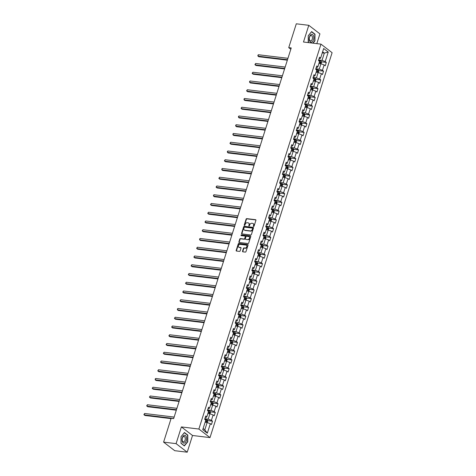 <?xml version="1.0" encoding="UTF-8"?>
<svg xmlns="http://www.w3.org/2000/svg" width="476" height="476" viewBox="0 0 476 476"><rect width="100%" height="100%" fill="white"/><g stroke="black" fill="none" stroke-linecap="round" stroke-linejoin="round"><path stroke-width="0.71" d="M253.589 226.505A0.416 0.327 -52.4 0 0 254.059 226.16L255.91 220.311A0.601 0.47 -52.4 0 0 255.594 219.698L246.77 218.633A0.601 0.47 -52.4 0 0 246.104 219.127L244.248 224.975A0.416 0.327 -52.4 0 0 244.932 225.059L245.176 224.297A1.916 1.499 -52.4 0 1 247.3 222.726L248.038 222.816A1.916 1.499 -52.4 0 1 248.645 223.06A1.916 1.499 -52.4 0 1 249.049 224.767L248.811 225.523A0.416 0.327 -52.4 0 0 249.495 225.606L249.733 224.85A1.916 1.499 -52.4 0 1 251.863 223.28L252.601 223.369A1.916 1.499 -52.4 0 1 253.208 223.613A1.916 1.499 -52.4 0 1 253.607 225.321L253.369 226.076A0.416 0.327 -52.4 0 0 253.589 226.505M242.528 251.191A0.601 0.47 -52.4 0 0 242.843 251.804L245.319 252.101A0.601 0.47 -52.4 0 0 245.985 251.608L248.044 245.11A0.601 0.47 -52.4 0 0 247.728 244.503L238.898 243.438A0.601 0.47 -52.4 0 0 238.238 243.926L236.173 250.424A0.601 0.47 -52.4 0 0 236.489 251.036L239.482 251.393A0.601 0.47 -52.4 0 0 240.148 250.906L241.029 248.121A0.601 0.47 -52.4 0 0 240.713 247.514L239.232 247.336A1.601 1.255 -52.4 0 1 238.72 247.133A1.601 1.255 -52.4 0 1 238.518 245.39A1.601 1.255 -52.4 0 1 240.166 244.39L245.973 245.092A1.601 1.255 -52.4 0 1 246.485 245.295A1.601 1.255 -52.4 0 1 246.687 247.038A1.601 1.255 -52.4 0 1 245.039 248.038L244.075 247.919A0.601 0.47 -52.4 0 0 243.409 248.412L242.528 251.191L242.825 251.423A0.601 0.47 -52.4 0 0 242.831 251.798M181.386 426.924L176.084 443.638L163.595 442.127L174.728 450.689L187.217 452.2L192.518 435.486L210.005 437.599L198.873 429.037L181.386 426.924L192.518 435.486M316.82 43.637L319.92 33.873L308.787 25.311L303.486 42.025L320.973 44.137L198.873 429.037M308.787 25.311L296.298 23.8L288.736 47.642L290.818 49.242M163.595 442.127L171.158 418.291L173.657 418.588L291.229 47.939L288.736 47.642M250.751 234.977A0.601 0.47 -52.4 0 0 251.417 234.489L253.476 227.992A0.601 0.47 -52.4 0 0 253.161 227.379L244.331 226.314A0.601 0.47 -52.4 0 0 243.664 226.802L241.606 233.299A0.601 0.47 -52.4 0 0 241.921 233.912L250.751 234.977M250.757 236.554L248.698 243.046A0.601 0.47 -52.4 0 1 248.032 243.539L239.208 242.474A0.601 0.47 -52.4 0 1 238.892 241.862L239.773 239.083A0.601 0.47 -52.4 0 1 240.44 238.589L244.015 239.023A0.601 0.47 -52.4 0 0 244.682 238.53L245.265 236.691A0.601 0.47 -52.4 0 0 244.95 236.078L241.225 235.626A0.416 0.327 -52.4 0 1 241.469 234.858L250.441 235.941A0.601 0.47 -52.4 0 1 250.757 236.554M210.005 437.599L332.105 52.699L320.973 44.137M212.504 421.171L211.409 420.326L213.117 414.941L214.212 415.786L215.283 412.418L214.182 411.573L215.89 406.189L216.991 407.034L218.056 403.666L216.961 402.821L218.668 397.436L219.763 398.281L220.834 394.919L219.733 394.074L221.441 388.69L222.542 389.535L223.607 386.167L222.512 385.322L224.22 379.937L225.315 380.782L226.386 377.42L225.285 376.575L226.992 371.191L228.093 372.036L229.158 368.668L228.064 367.823L229.771 362.438L230.866 363.283L231.937 359.915L230.836 359.071L232.544 353.686L233.645 354.531L234.71 351.169L233.615 350.324L235.322 344.939L236.417 345.784L237.488 342.417L236.388 341.572L238.095 336.187L239.196 337.032L240.261 333.664L239.166 332.819L240.874 327.434L241.969 328.279L243.04 324.918L241.939 324.073L243.647 318.688L244.747 319.533L245.812 316.165L244.718 315.32L246.425 309.935L247.52 310.78L248.591 307.419L247.49 306.574L249.198 301.189L250.299 302.034L251.364 298.666L250.269 297.821L251.977 292.437L253.071 293.281L254.142 289.914L253.042 289.069L254.749 283.684L255.85 284.529L256.915 281.167L255.82 280.322L257.528 274.938L258.623 275.782L259.694 272.415L258.593 271.57L260.301 266.185L261.401 267.03L262.466 263.662L261.372 262.817L263.079 257.433L264.174 258.278L265.245 254.916L264.144 254.071L265.852 248.686L266.953 249.531L268.018 246.163L266.923 245.319L268.631 239.934L269.725 240.779L270.796 237.417L269.696 236.572L271.403 231.187L272.504 232.032L273.569 228.664L272.474 227.82L274.182 222.435L275.277 223.28L276.348 219.912L275.247 219.067L276.955 213.682L278.055 214.527L279.12 211.165L278.026 210.321L279.733 204.936L280.834 205.781L281.899 202.413L280.798 201.568L282.506 196.183L283.607 197.028L284.672 193.661L283.577 192.816L285.285 187.431L286.385 188.276L287.45 184.914L286.35 184.069L288.057 178.684L289.158 179.529L290.223 176.162L289.128 175.317L290.836 169.932L291.937 170.777L293.002 167.415L291.901 166.57L293.609 161.185L294.709 162.03L295.774 158.663L294.68 157.818L296.387 152.433L297.488 153.278L298.553 149.91L297.452 149.065L299.16 143.681L300.261 144.525L301.332 141.164L300.231 140.319L301.939 134.934L303.039 135.779L304.104 132.411L303.004 131.566L304.717 126.182L305.812 127.027L306.883 123.659L305.782 122.814L307.49 117.429L308.591 118.274L309.656 114.912L308.555 114.067L310.269 108.683L311.363 109.528L312.435 106.16L311.334 105.315L313.041 99.93L314.142 100.775L315.207 97.413L314.106 96.569L315.82 91.184L316.915 92.029L317.986 88.661L316.885 87.816L318.593 82.431L319.693 83.276L320.759 79.909L319.658 79.064L321.371 73.679L322.466 74.524L323.537 71.162L322.436 70.317L324.144 64.932L325.245 65.777L326.31 62.41L325.215 61.565L328.238 52.027L323.662 48.51L320.64 58.048L319.539 57.203L318.474 60.571L319.569 61.41L317.861 66.795L316.766 65.956L315.695 69.317L316.796 70.162L315.088 75.547L313.987 74.702L312.922 78.07L314.017 78.915L312.31 84.3L311.215 83.455L310.144 86.816L311.245 87.661L309.537 93.046L308.436 92.201L307.371 95.569L308.466 96.414L306.758 101.799L305.663 100.954L304.592 104.321L305.693 105.166L303.985 110.551L302.885 109.706L301.82 113.068L302.914 113.913L301.207 119.297L300.112 118.453L299.041 121.82L300.142 122.665L298.434 128.05L297.333 127.205L296.268 130.573L297.363 131.412L295.655 136.796L294.561 135.957L293.49 139.319L294.59 140.164L292.883 145.549L291.782 144.704L290.717 148.072L291.812 148.917L290.104 154.301L289.009 153.456L287.938 156.818L289.039 157.663L287.331 163.048L286.231 162.203L285.166 165.571L286.26 166.416L284.553 171.8L283.458 170.955L282.387 174.323L283.488 175.168L281.78 180.553L280.679 179.708L279.614 183.07L280.709 183.915L279.001 189.299L277.907 188.454L276.836 191.822L277.936 192.667L276.229 198.052L275.128 197.207L274.063 200.575L275.158 201.413L273.45 206.798L272.355 205.959L271.284 209.321L272.385 210.166L270.677 215.551L269.577 214.706L268.512 218.073L269.606 218.918L267.899 224.303L266.804 223.458L265.733 226.82L266.834 227.665L265.126 233.05L264.025 232.205L262.96 235.572L264.055 236.417L262.347 241.802L261.253 240.957L260.182 244.325L261.282 245.17L259.575 250.554L258.474 249.71L257.409 253.071L258.504 253.916L256.796 259.301L255.701 258.456L254.63 261.824L255.731 262.669L254.023 268.053L252.923 267.209L251.858 270.576L252.952 271.415L251.245 276.8L250.15 275.961L249.079 279.323L250.18 280.168L248.472 285.552L247.371 284.707L246.306 288.075L247.401 288.92L245.693 294.305L244.599 293.46L243.528 296.822L244.628 297.667L242.921 303.051L241.82 302.206L240.755 305.574L241.85 306.419L240.142 311.804L239.041 310.959L237.976 314.327L239.077 315.172L237.369 320.556L236.269 319.711L235.203 323.073L236.298 323.918L234.591 329.303L233.49 328.458L232.425 331.826L233.526 332.67L231.818 338.055L230.717 337.21L229.652 340.578L230.747 341.417L229.039 346.802L227.939 345.963L226.874 349.325L227.974 350.169L226.267 355.554L225.166 354.709L224.101 358.077L225.196 358.922L223.488 364.307L222.387 363.462L221.322 366.823L222.423 367.668L220.715 373.053L219.614 372.208L218.543 375.576L219.644 376.421L217.937 381.806L216.836 380.961L215.771 384.328L216.872 385.173L215.158 390.558L214.063 389.713L212.992 393.075L214.093 393.92L212.385 399.305L211.285 398.46L210.219 401.827L211.32 402.672L209.607 408.057L208.512 407.212L207.441 410.58L208.542 411.419L206.834 416.803L205.733 415.964L204.668 419.326L205.769 420.171L202.74 429.709L207.316 433.225L210.338 423.688L211.439 424.532L212.504 421.171L207.548 420.57M207.875 413.525L209.916 413.775L208.202 419.16L204.853 418.749M205.281 417.398L206.037 417.488L206.834 416.803M208.202 419.16L211.409 420.326M209.916 413.775L213.117 414.941M210.648 404.773L212.689 405.022L210.981 410.407L207.625 410.003M208.054 408.646L208.815 408.741L209.607 408.057M210.981 410.407L214.182 411.573M212.689 405.022L215.89 406.189M213.426 396.026L215.467 396.27L213.754 401.655L210.404 401.25M210.832 399.899L211.588 399.989L212.385 399.305M213.754 401.655L216.961 402.821M215.467 396.27L218.668 397.436M216.199 387.274L218.24 387.523L216.532 392.908L213.177 392.498M213.605 391.147L214.367 391.242L215.158 390.558M216.532 392.908L219.733 394.074M218.24 387.523L221.441 388.69M218.978 378.527L221.019 378.771L219.305 384.156L215.955 383.751M216.384 382.401L217.139 382.49L217.937 381.806M219.305 384.156L222.512 385.322M221.019 378.771L224.22 379.937M221.751 369.775L223.791 370.019L222.084 375.403L218.728 374.999M219.156 373.648L219.918 373.737L220.715 373.053M222.084 375.403L225.285 376.575M223.791 370.019L226.992 371.191M224.529 361.022L226.57 361.272L224.862 366.657L221.507 366.252M221.935 364.896L222.691 364.991L223.488 364.307M224.862 366.657L228.064 367.823M226.57 361.272L229.771 362.438M227.302 352.276L229.343 352.52L227.635 357.904L224.279 357.5M224.708 356.149L225.469 356.238L226.267 355.554M227.635 357.904L230.836 359.071M229.343 352.52L232.544 353.686M230.081 343.523L232.121 343.773L230.414 349.158L227.058 348.747M227.486 347.397L228.242 347.486L229.039 346.802M230.414 349.158L233.615 350.324M232.121 343.773L235.322 344.939M232.853 334.771L234.894 335.021L233.186 340.405L229.831 340.001M230.259 338.644L231.021 338.739L231.818 338.055M233.186 340.405L236.388 341.572M234.894 335.021L238.095 336.187M235.632 326.024L237.673 326.268L235.965 331.653L232.609 331.248M233.038 329.898L233.793 329.987L234.591 329.303M235.965 331.653L239.166 332.819M237.673 326.268L240.874 327.434M238.405 317.272L240.445 317.522L238.738 322.906L235.382 322.496M235.81 321.145L236.572 321.24L237.369 320.556M238.738 322.906L241.939 324.073M240.445 317.522L243.647 318.688M241.183 308.525L243.224 308.769L241.516 314.154L238.161 313.749M238.589 312.399L239.345 312.488L240.142 311.804M241.516 314.154L244.718 315.32M243.224 308.769L246.425 309.935M243.956 299.773L245.997 300.017L244.289 305.402L240.933 304.997M241.362 303.646L242.123 303.736L242.921 303.051M244.289 305.402L247.49 306.574M245.997 300.017L249.198 301.189M246.735 291.02L248.775 291.27L247.068 296.655L243.712 296.25M244.14 294.894L244.896 294.989L245.693 294.305M247.068 296.655L250.269 297.821M248.775 291.27L251.977 292.437M249.513 282.274L251.548 282.518L249.84 287.903L246.485 287.498M246.913 286.147L247.675 286.237L248.472 285.552M249.84 287.903L253.042 289.069M251.548 282.518L254.749 283.684M252.286 273.522L254.327 273.771L252.619 279.156L249.263 278.746M249.692 277.395L250.453 277.484L251.245 276.8M252.619 279.156L255.82 280.322M254.327 273.771L257.528 274.938M255.065 264.769L257.099 265.019L255.392 270.404L252.036 269.999M252.464 268.642L253.226 268.738L254.023 268.053M255.392 270.404L258.593 271.57M257.099 265.019L260.301 266.185M257.837 256.023L259.878 256.267L258.17 261.651L254.815 261.247M255.243 259.896L256.005 259.985L256.796 259.301M258.17 261.651L261.372 262.817M259.878 256.267L263.079 257.433M260.616 247.27L262.651 247.52L260.943 252.905L257.587 252.494M258.016 251.144L258.777 251.239L259.575 250.554M260.943 252.905L264.144 254.071M262.651 247.52L265.852 248.686M263.389 238.524L265.43 238.768L263.722 244.152L260.366 243.748M260.794 242.397L261.556 242.486L262.347 241.802M263.722 244.152L266.923 245.319M265.43 238.768L268.631 239.934M266.167 229.771L268.202 230.015L266.495 235.4L263.139 234.995M263.567 233.645L264.329 233.734L265.126 233.05M266.495 235.4L269.696 236.572M268.202 230.015L271.403 231.187M268.94 221.019L270.981 221.269L269.273 226.653L265.917 226.249M266.346 224.892L267.107 224.987L267.899 224.303M269.273 226.653L272.474 227.82M270.981 221.269L274.182 222.435M271.719 212.272L273.754 212.516L272.046 217.901L268.69 217.496M269.118 216.146L269.88 216.235L270.677 215.551M272.046 217.901L275.247 219.067M273.754 212.516L276.955 213.682M274.491 203.52L276.532 203.77L274.825 209.154L271.469 208.744M271.897 207.393L272.659 207.482L273.45 206.798M274.825 209.154L278.026 210.321M276.532 203.77L279.733 204.936M277.27 194.767L279.305 195.017L277.597 200.402L274.241 199.997M274.676 198.641L275.431 198.736L276.229 198.052M277.597 200.402L280.798 201.568M279.305 195.017L282.506 196.183M280.043 186.021L282.084 186.265L280.376 191.65L277.02 191.245M277.448 189.894L278.21 189.983L279.001 189.299M280.376 191.65L283.577 192.816M282.084 186.265L285.285 187.431M282.821 177.268L284.856 177.518L283.149 182.903L279.793 182.492M280.227 181.142L280.983 181.237L281.78 180.553M283.149 182.903L286.35 184.069M284.856 177.518L288.057 178.684M285.594 168.522L287.635 168.766L285.927 174.151L282.571 173.746M283 172.395L283.761 172.485L284.553 171.8M285.927 174.151L289.128 175.317M287.635 168.766L290.836 169.932M288.373 159.769L290.408 160.013L288.7 165.398L285.344 164.994M285.779 163.643L286.534 163.732L287.331 163.048M288.7 165.398L291.901 166.57M290.408 160.013L293.609 161.185M291.145 151.017L293.186 151.267L291.479 156.652L288.123 156.247M288.551 154.89L289.313 154.986L290.104 154.301M291.479 156.652L294.68 157.818M293.186 151.267L296.387 152.433M293.924 142.27L295.959 142.514L294.251 147.899L290.895 147.495M291.33 146.144L292.085 146.233L292.883 145.549M294.251 147.899L297.452 149.065M295.959 142.514L299.16 143.681M296.697 133.518L298.738 133.768L297.03 139.153L293.674 138.742M294.103 137.391L294.864 137.481L295.655 136.796M297.03 139.153L300.231 140.319M298.738 133.768L301.939 134.934M299.475 124.766L301.51 125.015L299.803 130.4L296.447 129.996M296.881 128.639L297.637 128.734L298.434 128.05M299.803 130.4L303.004 131.566M301.51 125.015L304.717 126.182M302.248 116.019L304.289 116.263L302.581 121.648L299.225 121.243M299.654 119.892L300.415 119.982L301.207 119.297M302.581 121.648L305.782 122.814M304.289 116.263L307.49 117.429M305.027 107.267L307.062 107.516L305.354 112.901L301.998 112.491M302.433 111.14L303.188 111.235L303.985 110.551M305.354 112.901L308.555 114.067M307.062 107.516L310.269 108.683M307.799 98.52L309.84 98.764L308.133 104.149L304.777 103.744M305.205 102.394L305.967 102.483L306.758 101.799M308.133 104.149L311.334 105.315M309.84 98.764L313.041 99.93M310.578 89.768L312.613 90.012L310.905 95.396L307.555 94.992M307.984 93.641L308.74 93.73L309.537 93.046M310.905 95.396L314.106 96.569M312.613 90.012L315.82 91.184M313.351 81.015L315.392 81.265L313.684 86.65L310.328 86.245M310.757 84.889L311.518 84.984L312.31 84.3M313.684 86.65L316.885 87.816M315.392 81.265L318.593 82.431M316.129 72.269L318.164 72.513L316.457 77.897L313.107 77.493M313.535 76.142L314.291 76.231L315.088 75.547M316.457 77.897L319.658 79.064M318.164 72.513L321.371 73.679M318.902 63.516L320.943 63.766L319.235 69.151L315.88 68.74M316.308 67.39L317.07 67.479L317.861 66.795M319.235 69.151L322.436 70.317M320.943 63.766L324.144 64.932M322.282 52.86L324.323 53.104L322.008 60.398L318.658 59.994M319.087 58.637L319.842 58.732L320.64 58.048M322.008 60.398L325.215 61.565M322.621 51.795L324.323 53.104L328.238 52.027M176.084 443.638L187.217 452.2M203.121 428.507L204.823 429.816L207.137 422.521L205.096 422.277M204.823 429.816L207.316 433.225M207.137 422.521L210.338 423.688M321.354 61.809L326.31 62.41M318.581 70.561L323.537 71.162M315.802 79.314L320.759 79.909M313.029 88.06L317.986 88.661M310.251 96.812L315.207 97.413M307.478 105.559L312.435 106.16M304.7 114.311L309.656 114.912M301.927 123.064L306.883 123.659M299.148 131.81L304.104 132.411M296.375 140.563L301.332 141.164M293.597 149.315L298.553 149.91M290.824 158.062L295.774 158.663M288.045 166.814L293.002 167.415M285.273 175.561L290.223 176.162M282.494 184.313L287.45 184.914M279.721 193.066L284.672 193.661M276.943 201.812L281.899 202.413M274.17 210.565L279.12 211.165M271.391 219.317L276.348 219.912M268.619 228.064L273.569 228.664M265.84 236.816L270.796 237.417M263.067 245.562L268.018 246.163M260.289 254.315L265.245 254.916M257.516 263.067L262.466 263.662M254.737 271.814L259.694 272.415M251.965 280.566L256.915 281.167M249.186 289.319L254.142 289.914M246.407 298.065L251.364 298.666M243.635 306.818L248.591 307.419M240.856 315.564L245.812 316.165M238.083 324.317L243.04 324.918M235.305 333.069L240.261 333.664M232.532 341.816L237.488 342.417M229.753 350.568L234.71 351.169M226.981 359.32L231.937 359.915M224.202 368.067L229.158 368.668M221.429 376.819L226.386 377.42M218.651 385.566L223.607 386.167M215.878 394.318L220.834 394.919M213.099 403.071L218.056 403.666M210.327 411.817L215.283 412.418M313.041 43.179L314.945 40.865L314.987 34.159L311.637 31.583L308.24 35.706L308.49 42.632M184.367 445.929L187.764 441.805L187.8 435.1L184.45 432.523L181.059 436.647L181.017 443.346L184.367 445.929M314.565 34.111L314.987 34.159M187.377 435.052L187.8 435.1M253.654 226.505A0.416 0.327 -52.4 0 1 253.672 226.308L253.91 225.553A1.916 1.499 -52.4 0 0 253.512 223.845A1.916 1.499 -52.4 0 0 253.351 223.738M248.787 223.19A1.916 1.499 -52.4 0 1 248.948 223.292A1.916 1.499 -52.4 0 1 249.353 224.999L249.109 225.755A0.416 0.327 -52.4 0 0 249.097 225.951M255.594 219.698L255.898 219.93A0.601 0.47 -52.4 0 0 255.898 219.93L247.068 218.865A0.601 0.47 -52.4 0 0 246.401 219.353L244.551 225.207A0.416 0.327 -52.4 0 0 244.533 225.404M253.161 227.379L253.458 227.611A0.601 0.47 -52.4 0 0 253.458 227.611L244.634 226.546A0.601 0.47 -52.4 0 0 243.968 227.034L241.909 233.532A0.601 0.47 -52.4 0 0 241.915 233.912M252.595 228.516A0.416 0.327 -52.4 0 0 252.375 228.087L244.628 227.147A0.416 0.327 -52.4 0 0 244.164 227.492L243.908 228.29A1.916 1.499 -52.4 0 0 244.307 229.997A1.916 1.499 -52.4 0 0 244.92 230.241L250.215 230.884A1.916 1.499 -52.4 0 0 252.345 229.313L252.595 228.516L252.899 228.742A0.416 0.327 -52.4 0 0 252.679 228.319M244.468 230.104A1.916 1.499 -52.4 0 0 244.61 230.229A1.916 1.499 -52.4 0 0 245.217 230.473L244.92 230.241M252.899 228.742L252.643 229.545A1.916 1.499 -52.4 0 1 250.519 231.116L245.217 230.473M245.259 236.31A0.601 0.47 -52.4 0 1 245.568 236.917L244.985 238.762A0.601 0.47 -52.4 0 1 244.319 239.255L240.737 238.821A0.601 0.47 -52.4 0 0 240.071 239.315L239.19 242.094A0.601 0.47 -52.4 0 0 239.196 242.474M250.751 236.173A0.601 0.47 -52.4 0 0 250.745 236.173L241.772 235.09A0.416 0.327 -52.4 0 0 241.29 235.638M247.734 239.476A1.601 1.255 -52.4 0 0 249.382 238.47A1.601 1.255 -52.4 0 0 249.174 236.733A1.601 1.255 -52.4 0 0 248.668 236.524L246.622 236.28A0.601 0.47 -52.4 0 0 245.955 236.768L245.366 238.613A0.601 0.47 -52.4 0 0 245.687 239.226A0.601 0.47 -52.4 0 0 245.985 239.458L248.032 239.702A1.601 1.255 -52.4 0 0 249.68 238.702A1.601 1.255 -52.4 0 0 249.478 236.965A1.601 1.255 -52.4 0 0 249.317 236.864M248.032 239.702L245.985 239.458M246.622 245.426A1.601 1.255 -52.4 0 1 246.788 245.527A1.601 1.255 -52.4 0 1 246.99 247.27A1.601 1.255 -52.4 0 1 245.342 248.27L244.372 248.151A0.601 0.47 -52.4 0 0 243.706 248.645L242.825 251.423M238.881 247.234A1.601 1.255 -52.4 0 0 239.023 247.365A1.601 1.255 -52.4 0 0 239.529 247.568L239.232 247.336M241.023 247.746A0.601 0.47 -52.4 0 0 241.017 247.746L239.529 247.568M247.728 244.503L248.032 244.735A0.601 0.47 -52.4 0 0 248.032 244.735L239.202 243.67A0.601 0.47 -52.4 0 0 238.535 244.158L236.477 250.656A0.601 0.47 -52.4 0 0 236.483 251.03M321.014 63.79L321.52 62.207L321.104 61.208A1.618 0.422 -162.4 0 0 319.848 60.607L318.581 60.226M319.432 63.582A1.618 0.422 -162.4 0 0 318.956 63.415L318.938 63.409M287.944 58.304L258.438 54.74L257.992 56.138L258.742 56.721L287.349 60.178M319.277 62.344L319.295 62.35A1.618 0.422 17.6 0 1 320.259 62.743L320.467 62.07A1.618 0.422 -162.4 0 0 319.509 61.678L319.491 61.672M319.426 61.868L319.753 61.981L319.539 62.653M321.104 61.208L320.318 63.689M258.438 54.74L257.879 55.252L257.992 56.138L287.498 59.708M309.513 40.68A3.963 2.237 96.9 0 0 312.613 41.4A3.963 2.237 96.9 0 0 313.476 35.867A3.963 2.237 96.9 0 0 310.382 35.147A3.963 2.237 96.9 0 0 309.513 40.68M309.549 39.847A2.713 1.535 96.9 0 0 310.578 40.894A2.713 1.535 96.9 0 0 312.155 39.478A2.713 1.535 96.9 0 0 312.256 36.557A2.713 1.535 96.9 0 0 311.227 35.51A2.713 1.535 96.9 0 0 309.65 36.926A2.713 1.535 96.9 0 0 309.549 39.847M311.477 31.773L314.785 34.278L314.743 40.769L312.786 43.149M308.71 42.656L308.204 42.269L308.246 35.777L311.536 31.779M186.265 440.716A3.963 2.237 96.9 0 0 185.467 435.564A3.963 2.237 96.9 0 0 182.356 437.706A3.963 2.237 96.9 0 0 183.153 442.858A3.963 2.237 96.9 0 0 186.265 440.716M185.057 440.169A2.713 1.535 96.9 0 0 184.045 436.444A2.713 1.535 96.9 0 0 182.379 438.11A2.713 1.535 96.9 0 0 183.391 441.835A2.713 1.535 96.9 0 0 185.057 440.169M181.023 443.21L181.059 436.712L184.349 432.72L187.598 435.219L187.556 441.71L184.271 445.709L181.023 443.21M318.242 72.542L318.742 70.96L318.319 69.93A1.618 0.422 -162.4 0 0 317.07 69.359L315.808 68.972M316.653 72.328A1.618 0.422 -162.4 0 0 316.183 72.162L316.165 72.162M285.166 67.056L255.66 63.486L255.213 64.891L255.969 65.468L284.577 68.925M316.183 72.162L316.516 71.097A1.618 0.422 17.6 0 1 317.48 71.489L317.694 70.817A1.618 0.422 -162.4 0 0 316.73 70.424L317.07 69.359M316.653 70.621L316.974 70.734L316.76 71.406M255.66 63.486L254.928 64.563L255.213 64.891L284.725 68.455M315.463 81.289L315.969 79.706L315.546 78.683A1.618 0.422 -162.4 0 0 314.297 78.112L313.029 77.725M313.88 81.081A1.618 0.422 -162.4 0 0 313.404 80.914L313.387 80.908M282.393 75.803L252.887 72.239L252.441 73.643L253.19 74.22L281.798 77.677M313.726 79.843L313.743 79.849A1.618 0.422 17.6 0 1 314.707 80.242L314.916 79.569A1.618 0.422 -162.4 0 0 313.958 79.177L314.297 78.112M313.874 79.367L314.202 79.48L313.987 80.152M252.887 72.239L252.149 73.316L252.441 73.643L281.947 77.207M312.69 90.041L313.19 88.459L312.768 87.435A1.618 0.422 -162.4 0 0 311.518 86.858L310.257 86.477M311.102 89.833A1.618 0.422 -162.4 0 0 310.632 89.666L310.965 88.601A1.618 0.422 17.6 0 1 311.929 88.994L312.018 89.024M279.614 84.555L250.108 80.985L249.662 82.39L250.418 82.967L279.025 86.43M311.929 88.994L312.143 88.316A1.618 0.422 -162.4 0 0 311.179 87.923L311.161 87.923M311.102 88.119L311.423 88.233L311.209 88.905M250.108 80.985L249.549 81.503L249.662 82.39L279.174 85.96M309.912 98.794L310.417 97.205L309.995 96.182A1.618 0.422 -162.4 0 0 308.745 95.611L307.478 95.224M308.329 98.58A1.618 0.422 -162.4 0 0 307.853 98.413L307.835 98.407M276.842 93.308L247.336 89.738L246.889 91.142L247.639 91.719L276.247 95.176M307.853 98.413L308.192 97.348A1.618 0.422 17.6 0 1 309.156 97.741L309.364 97.068A1.618 0.422 -162.4 0 0 308.406 96.676L308.388 96.67M308.323 96.866L308.65 96.979L308.436 97.657M247.336 89.738L246.598 90.815L246.889 91.142L276.395 94.706M307.139 107.54L307.639 105.958L307.216 104.934A1.618 0.422 -162.4 0 0 305.967 104.363L304.705 103.976M305.55 107.332A1.618 0.422 -162.4 0 0 305.08 107.165L305.057 107.159M274.063 102.054L244.557 98.49L244.111 99.889L244.866 100.472L273.474 103.929M305.396 106.094L305.413 106.1A1.618 0.422 17.6 0 1 306.377 106.493L306.592 105.821A1.618 0.422 -162.4 0 0 305.628 105.428L305.967 104.363M305.55 105.618L305.872 105.731L305.657 106.404M244.557 98.49L243.998 99.002L244.111 99.889L273.623 103.459M304.36 116.293L304.866 114.71L304.438 113.687A1.618 0.422 -162.4 0 0 303.194 113.109L301.927 112.729M302.778 116.084A1.618 0.422 -162.4 0 0 302.302 115.918L302.641 114.847A1.618 0.422 17.6 0 1 303.605 115.24L303.688 115.269M271.29 110.807L241.784 107.237L241.338 108.641L242.088 109.218L270.695 112.675M303.605 115.24L303.813 114.567A1.618 0.422 -162.4 0 0 302.855 114.175L302.837 114.169M302.772 114.371L303.099 114.484L302.885 115.156M241.784 107.237L241.046 108.314L241.338 108.641L270.844 112.205M301.588 125.039L302.087 123.457L301.665 122.433A1.618 0.422 -162.4 0 0 300.415 121.862L299.154 121.475M299.999 124.831A1.618 0.422 -162.4 0 0 299.529 124.664L299.505 124.658M268.512 119.553L239.006 115.989L238.559 117.394L239.315 117.971L267.923 121.428M299.844 123.593L299.862 123.599A1.618 0.422 17.6 0 1 300.826 123.992L301.04 123.32A1.618 0.422 -162.4 0 0 300.076 122.927L300.058 122.921M299.999 123.117L300.32 123.23L300.106 123.903M239.006 115.989L238.446 116.507L238.559 117.394L268.071 120.958M298.809 133.792L299.315 132.209L298.898 131.209A1.618 0.422 -162.4 0 0 297.643 130.608L296.375 130.228M297.226 133.583A1.618 0.422 -162.4 0 0 296.75 133.417L296.732 133.411M265.739 128.306L236.233 124.742L235.787 126.14L236.536 126.723L265.144 130.18M296.75 133.417L297.089 132.352A1.618 0.422 17.6 0 1 298.047 132.744L298.262 132.072A1.618 0.422 -162.4 0 0 297.304 131.679L297.643 130.608M297.22 131.87L297.548 131.983L297.333 132.655M298.898 131.209L298.113 133.691M236.233 124.742L235.674 125.253L235.787 126.14L265.293 129.71M296.036 142.544L296.536 140.961L296.114 139.932A1.618 0.422 -162.4 0 0 294.864 139.361L293.603 138.974M294.448 142.33A1.618 0.422 -162.4 0 0 293.972 142.163L294.311 141.098A1.618 0.422 17.6 0 1 295.275 141.491L295.364 141.521M262.96 137.058L233.454 133.488L233.008 134.892L233.764 135.47L262.371 138.927M295.275 141.491L295.489 140.819A1.618 0.422 -162.4 0 0 294.525 140.426L294.507 140.42M294.448 140.622L294.769 140.735L294.555 141.408M233.454 133.488L232.895 134.006L233.008 134.892L262.52 138.456M293.258 151.291L293.763 149.708L293.335 148.685A1.618 0.422 -162.4 0 0 292.091 148.113L290.824 147.727M291.675 151.082A1.618 0.422 -162.4 0 0 291.199 150.916L291.538 149.851A1.618 0.422 17.6 0 1 292.496 150.243L292.585 150.273M260.188 145.805L230.681 142.241L230.235 143.645L230.985 144.222L259.593 147.679M292.496 150.243L292.71 149.571A1.618 0.422 -162.4 0 0 291.752 149.178L291.734 149.172M291.669 149.369L291.996 149.482L291.782 150.154M230.681 142.241L229.944 143.318L230.235 143.645L259.741 147.209M290.485 160.043L290.985 158.46L290.562 157.437A1.618 0.422 -162.4 0 0 289.313 156.86L288.051 156.479M288.896 159.835A1.618 0.422 -162.4 0 0 288.42 159.668L288.402 159.662M257.409 154.557L227.903 150.987L227.457 152.391L228.212 152.969L256.82 156.431M288.42 159.668L288.759 158.603A1.618 0.422 17.6 0 1 289.723 158.996L289.938 158.318A1.618 0.422 -162.4 0 0 288.974 157.925L289.313 156.86M288.896 158.121L289.218 158.234L289.003 158.907M227.903 150.987L227.344 151.505L227.457 152.391L256.969 155.961M287.706 168.796L288.212 167.207L287.784 166.184A1.618 0.422 -162.4 0 0 286.534 165.612L285.273 165.226M286.124 168.581A1.618 0.422 -162.4 0 0 285.648 168.415L285.63 168.409M254.636 163.31L225.13 159.74L224.684 161.144L225.434 161.721L254.041 165.178M285.969 167.344L285.987 167.35A1.618 0.422 17.6 0 1 286.945 167.742L287.159 167.07A1.618 0.422 -162.4 0 0 286.201 166.677L286.183 166.671M286.118 166.868L286.445 166.981L286.231 167.659M225.13 159.74L224.392 160.817L224.684 161.144L254.19 164.708M284.934 177.542L285.433 175.959L285.011 174.936A1.618 0.422 -162.4 0 0 283.761 174.365L282.5 173.978M283.345 177.334A1.618 0.422 -162.4 0 0 282.869 177.167L283.208 176.102A1.618 0.422 17.6 0 1 284.172 176.495L284.261 176.525M251.858 172.056L222.351 168.492L221.905 169.89L222.661 170.473L251.268 173.93M284.172 176.495L284.386 175.822A1.618 0.422 -162.4 0 0 283.422 175.43L283.404 175.424M283.345 175.62L283.666 175.733L283.452 176.406M222.351 168.492L221.792 169.004L221.905 169.89L251.417 173.46M282.155 186.294L282.661 184.712L282.232 183.688A1.618 0.422 -162.4 0 0 280.983 183.111L279.721 182.73M280.572 186.086A1.618 0.422 -162.4 0 0 280.096 185.92L280.078 185.914M249.085 180.809L219.579 177.239L219.133 178.643L219.882 179.22L248.49 182.677M280.096 185.92L280.435 184.849A1.618 0.422 17.6 0 1 281.393 185.241L281.608 184.569A1.618 0.422 -162.4 0 0 280.65 184.176L280.632 184.17M280.566 184.373L280.888 184.486L280.679 185.158M219.579 177.239L218.841 178.316L219.133 178.643L248.639 182.207M279.382 195.041L279.882 193.458L279.46 192.435A1.618 0.422 -162.4 0 0 278.21 191.864L276.949 191.477M277.794 194.833A1.618 0.422 -162.4 0 0 277.318 194.666L277.3 194.66M246.306 189.555L216.8 185.991L216.354 187.395L217.11 187.972L245.717 191.429M277.639 193.595L277.657 193.601A1.618 0.422 17.6 0 1 278.621 193.994L278.835 193.321A1.618 0.422 -162.4 0 0 277.871 192.929L278.21 191.864M277.794 193.119L278.115 193.232L277.901 193.905M216.8 185.991L216.062 187.068L216.354 187.395L245.866 190.959M276.604 203.793L277.109 202.211L276.681 201.187A1.618 0.422 -162.4 0 0 275.431 200.61L274.17 200.229M275.021 203.585A1.618 0.422 -162.4 0 0 274.545 203.419L274.527 203.413M243.534 198.308L214.027 194.744L213.581 196.142L214.331 196.725L242.939 200.182M274.866 202.348L274.884 202.354A1.618 0.422 17.6 0 1 275.842 202.746L276.056 202.074A1.618 0.422 -162.4 0 0 275.098 201.681L275.08 201.675M275.015 201.872L275.336 201.985L275.128 202.657M214.027 194.744L213.468 195.255L213.581 196.142L243.087 199.712M273.831 212.546L274.331 210.963L273.908 209.934A1.618 0.422 -162.4 0 0 272.659 209.363L271.391 208.976M272.242 212.332A1.618 0.422 -162.4 0 0 271.766 212.165L271.748 212.165M240.755 207.06L211.249 203.49L210.803 204.894L211.558 205.471L240.166 208.928M271.766 212.165L272.105 211.1A1.618 0.422 17.6 0 1 273.069 211.493L273.284 210.82A1.618 0.422 -162.4 0 0 272.32 210.428L272.302 210.422M272.236 210.624L272.564 210.737L272.349 211.409M211.249 203.49L210.511 204.567L210.803 204.894L240.315 208.458M271.052 221.292L271.558 219.71L271.13 218.686A1.618 0.422 -162.4 0 0 269.88 218.115L268.619 217.728M269.47 221.084A1.618 0.422 -162.4 0 0 268.994 220.918L268.976 220.912M237.982 215.806L208.476 212.242L208.03 213.647L208.78 214.224L237.387 217.681M268.994 220.918L269.333 219.852A1.618 0.422 17.6 0 1 270.291 220.245L270.505 219.573A1.618 0.422 -162.4 0 0 269.547 219.18L269.88 218.115M269.464 219.371L269.785 219.484L269.577 220.156M208.476 212.242L207.738 213.319L208.03 213.647L237.536 217.211M268.28 230.045L268.779 228.462L268.357 227.439A1.618 0.422 -162.4 0 0 267.107 226.862L265.84 226.481M266.691 229.837A1.618 0.422 -162.4 0 0 266.215 229.67L266.554 228.605A1.618 0.422 17.6 0 1 267.518 228.998L267.607 229.027M235.203 224.559L205.697 220.989L205.251 222.393L206.007 222.97L234.608 226.433M267.518 228.998L267.732 228.319A1.618 0.422 -162.4 0 0 266.768 227.927L266.75 227.927M266.685 228.123L267.012 228.236L266.798 228.908M205.697 220.989L204.96 222.066L205.251 222.393L234.763 225.963M265.501 238.797L266.007 237.209L265.578 236.185A1.618 0.422 -162.4 0 0 264.329 235.614L263.067 235.227M263.918 238.583A1.618 0.422 -162.4 0 0 263.442 238.416L263.781 237.351A1.618 0.422 17.6 0 1 264.739 237.744L264.829 237.774M232.431 233.311L202.919 229.741L202.478 231.146L203.228 231.723L231.836 235.18M264.739 237.744L264.954 237.072A1.618 0.422 -162.4 0 0 263.996 236.679L263.978 236.673M263.912 236.87L264.234 236.983L264.025 237.661M202.919 229.741L202.187 230.818L202.478 231.146L231.985 234.71M262.728 247.544L263.228 245.961L262.806 244.938A1.618 0.422 -162.4 0 0 261.556 244.366L260.289 243.98M261.14 247.336A1.618 0.422 -162.4 0 0 260.664 247.169L260.646 247.163M229.652 242.058L200.146 238.494L199.7 239.892L200.455 240.475L229.057 243.932M260.664 247.169L261.003 246.104A1.618 0.422 17.6 0 1 261.967 246.497L262.181 245.824A1.618 0.422 -162.4 0 0 261.217 245.432L261.556 244.366M261.134 245.622L261.461 245.735L261.247 246.407M200.146 238.494L199.587 239.006L199.7 239.892L229.212 243.462M259.95 256.296L260.455 254.714L260.027 253.69A1.618 0.422 -162.4 0 0 258.777 253.113L257.516 252.732M258.367 256.088A1.618 0.422 -162.4 0 0 257.891 255.921L257.873 255.915M226.879 250.81L197.367 247.24L196.927 248.645L197.677 249.222L226.284 252.679M258.212 254.85L258.23 254.85A1.618 0.422 17.6 0 1 259.188 255.243L259.402 254.571A1.618 0.422 -162.4 0 0 258.444 254.178L258.777 253.113M258.361 254.374L258.682 254.487L258.474 255.16M197.367 247.24L196.636 248.317L196.927 248.645L226.433 252.209M257.177 265.043L257.677 263.46L257.254 262.437A1.618 0.422 -162.4 0 0 256.005 261.865L254.737 261.479M255.588 264.834A1.618 0.422 -162.4 0 0 255.112 264.668L255.451 263.603A1.618 0.422 17.6 0 1 256.415 263.996L256.505 264.025M224.101 259.557L194.595 255.993L194.148 257.397L194.904 257.974L223.506 261.431M256.415 263.996L256.629 263.323A1.618 0.422 -162.4 0 0 255.666 262.93L255.648 262.925M255.582 263.121L255.91 263.234L255.695 263.906M194.595 255.993L193.857 257.07L194.148 257.397L223.655 260.961M254.398 273.795L254.904 272.212L254.487 271.213A1.618 0.422 -162.4 0 0 253.226 270.612L251.965 270.231M252.815 273.587A1.618 0.422 -162.4 0 0 252.34 273.42L252.322 273.414M221.328 268.309L191.816 264.745L191.376 266.144L192.125 266.727L220.733 270.184M252.34 273.42L252.679 272.355A1.618 0.422 17.6 0 1 253.637 272.748L253.851 272.076A1.618 0.422 -162.4 0 0 252.893 271.683L252.869 271.677M252.81 271.873L253.131 271.986L252.923 272.659M254.487 271.213L253.702 273.694M191.816 264.745L191.084 265.822L191.376 266.144L220.882 269.714M251.625 282.548L252.125 280.965L251.703 279.936A1.618 0.422 -162.4 0 0 250.453 279.364L249.186 278.978M250.037 282.333A1.618 0.422 -162.4 0 0 249.561 282.167L249.543 282.167M218.549 277.062L189.043 273.492L188.597 274.896L189.353 275.473L217.954 278.93M249.882 281.096L249.9 281.102A1.618 0.422 17.6 0 1 250.864 281.495L251.078 280.822A1.618 0.422 -162.4 0 0 250.114 280.429L250.453 279.364M250.031 280.626L250.358 280.739L250.144 281.411M189.043 273.492L188.306 274.569L188.597 274.896L218.103 278.46M248.847 291.294L249.353 289.711L248.924 288.688A1.618 0.422 -162.4 0 0 247.675 288.117L246.413 287.73M247.264 291.086A1.618 0.422 -162.4 0 0 246.788 290.919L247.127 289.854A1.618 0.422 17.6 0 1 248.085 290.247L248.174 290.277M215.777 285.808L186.265 282.244L185.824 283.648L186.574 284.226L215.182 287.683M248.085 290.247L248.299 289.575A1.618 0.422 -162.4 0 0 247.341 289.182L247.318 289.176M247.258 289.372L247.579 289.485L247.365 290.158M186.265 282.244L185.533 283.321L185.824 283.648L215.33 287.212M246.074 300.047L246.574 298.464L246.151 297.44A1.618 0.422 -162.4 0 0 244.902 296.863L243.635 296.483M244.485 299.838A1.618 0.422 -162.4 0 0 244.01 299.672L243.992 299.666M212.998 294.561L183.492 290.991L183.046 292.395L183.801 292.972L212.403 296.429M244.01 299.672L244.349 298.607A1.618 0.422 17.6 0 1 245.313 298.999L245.527 298.321A1.618 0.422 -162.4 0 0 244.563 297.928L244.545 297.928M244.48 298.125L244.807 298.238L244.593 298.91M183.492 290.991L182.754 292.068L183.046 292.395L212.552 295.965M243.295 308.799L243.801 307.21L243.373 306.187A1.618 0.422 -162.4 0 0 242.123 305.616L240.862 305.229M241.713 308.585A1.618 0.422 -162.4 0 0 241.237 308.418L241.219 308.412M210.225 303.313L180.713 299.743L180.273 301.147L181.023 301.724L209.63 305.181M241.237 308.418L241.576 307.353A1.618 0.422 17.6 0 1 242.534 307.746L242.748 307.074A1.618 0.422 -162.4 0 0 241.79 306.681L241.766 306.675M241.707 306.871L242.028 306.984L241.814 307.663M180.713 299.743L179.982 300.82L180.273 301.147L209.779 304.711M240.523 317.546L241.023 315.963L240.6 314.939A1.618 0.422 -162.4 0 0 239.351 314.368L238.083 313.982M238.934 317.337A1.618 0.422 -162.4 0 0 238.458 317.171L238.797 316.106A1.618 0.422 17.6 0 1 239.761 316.498L239.85 316.528M207.447 312.06L177.941 308.496L177.494 309.894L178.25 310.477L206.852 313.934M239.761 316.498L239.975 315.826A1.618 0.422 -162.4 0 0 239.011 315.433L238.994 315.427M238.928 315.624L239.255 315.737L239.041 316.409M177.941 308.496L177.381 309.007L177.494 309.894L207 313.464M237.744 326.298L238.25 324.715L237.821 323.692A1.618 0.422 -162.4 0 0 236.572 323.115L235.311 322.734M236.161 326.09A1.618 0.422 -162.4 0 0 235.685 325.923L236.025 324.852A1.618 0.422 17.6 0 1 236.983 325.245L237.072 325.275M204.674 320.812L175.162 317.242L174.722 318.646L175.471 319.223L204.079 322.68M236.983 325.245L237.197 324.572A1.618 0.422 -162.4 0 0 236.233 324.18L236.215 324.174M236.155 324.376L236.477 324.489L236.263 325.162M175.162 317.242L174.43 318.319L174.722 318.646L204.228 322.21M234.971 335.044L235.471 333.462L235.049 332.438A1.618 0.422 -162.4 0 0 233.799 331.867L232.532 331.48M233.383 334.836A1.618 0.422 -162.4 0 0 232.907 334.67L232.889 334.664M201.895 329.559L172.389 325.995L171.943 327.399L172.699 327.976L201.3 331.433M233.228 333.599L233.246 333.605A1.618 0.422 17.6 0 1 234.21 333.997L234.424 333.325A1.618 0.422 -162.4 0 0 233.46 332.932L233.799 331.867M233.377 333.123L233.704 333.236L233.49 333.908M172.389 325.995L171.652 327.072L171.943 327.399L201.449 330.963M232.193 343.797L232.699 342.214L232.27 341.191A1.618 0.422 -162.4 0 0 231.021 340.614L229.759 340.233M230.61 343.589A1.618 0.422 -162.4 0 0 230.134 343.422L230.116 343.416M199.123 338.311L169.611 334.747L169.17 336.145L169.92 336.728L198.528 340.185M230.455 342.351L230.473 342.357A1.618 0.422 17.6 0 1 231.431 342.75L231.645 342.077A1.618 0.422 -162.4 0 0 230.681 341.685L230.664 341.679M230.604 341.875L230.925 341.988L230.711 342.66M169.611 334.747L168.879 335.824L169.17 336.145L198.676 339.715M229.42 352.549L229.92 350.967L229.497 349.937A1.618 0.422 -162.4 0 0 228.248 349.366L226.981 348.979M227.831 352.335A1.618 0.422 -162.4 0 0 227.355 352.169L227.695 351.104A1.618 0.422 17.6 0 1 228.659 351.496L228.748 351.526M196.344 347.063L166.838 343.493L166.392 344.898L167.147 345.475L195.749 348.932M228.659 351.496L228.873 350.824A1.618 0.422 -162.4 0 0 227.909 350.431L227.891 350.425M227.825 350.628L228.153 350.741L227.939 351.413M166.838 343.493L166.1 344.57L166.392 344.898L195.898 348.462M226.641 361.296L227.141 359.713L226.719 358.69A1.618 0.422 -162.4 0 0 225.469 358.119L224.208 357.732M225.059 361.088A1.618 0.422 -162.4 0 0 224.583 360.921L224.565 360.915M193.571 355.81L164.059 352.246L163.619 353.65L164.369 354.227L192.976 357.684M224.583 360.921L224.922 359.856A1.618 0.422 17.6 0 1 225.88 360.249L226.094 359.576A1.618 0.422 -162.4 0 0 225.13 359.184L225.469 358.119M225.053 359.374L225.374 359.487L225.16 360.159M164.059 352.246L163.327 353.323L163.619 353.65L193.125 357.214M223.869 370.048L224.369 368.466L223.946 367.442A1.618 0.422 -162.4 0 0 222.697 366.865L221.429 366.484M222.28 369.84A1.618 0.422 -162.4 0 0 221.804 369.673L221.786 369.668M190.793 364.562L161.287 360.992L160.84 362.397L161.596 362.974L190.198 366.431M222.125 368.602L222.143 368.608A1.618 0.422 17.6 0 1 223.107 369.001L223.321 368.323A1.618 0.422 -162.4 0 0 222.357 367.93L222.697 366.865M222.274 368.127L222.601 368.24L222.387 368.912M161.287 360.992L160.549 362.069L160.84 362.397L190.346 365.967M221.09 378.801L221.59 377.212L221.167 376.189A1.618 0.422 -162.4 0 0 219.918 375.618L218.657 375.231M219.507 378.587A1.618 0.422 -162.4 0 0 219.031 378.42L219.371 377.355A1.618 0.422 17.6 0 1 220.328 377.748L220.418 377.777M188.02 373.315L158.508 369.745L158.068 371.149L158.817 371.726L187.425 375.183M220.328 377.748L220.543 377.075A1.618 0.422 -162.4 0 0 219.579 376.683L219.561 376.677M219.501 376.873L219.823 376.986L219.609 377.664M158.508 369.745L157.776 370.822L158.068 371.149L187.574 374.713M218.317 387.547L218.817 385.965L218.395 384.941A1.618 0.422 -162.4 0 0 217.145 384.37L215.878 383.983M216.729 387.339A1.618 0.422 -162.4 0 0 216.253 387.172L216.235 387.166M185.241 382.061L155.735 378.497L155.289 379.896L156.039 380.479L184.646 383.936M216.253 387.172L216.592 386.107A1.618 0.422 17.6 0 1 217.556 386.5L217.77 385.828A1.618 0.422 -162.4 0 0 216.806 385.435L216.788 385.429M216.723 385.625L217.05 385.738L216.836 386.411M155.735 378.497L155.176 379.009L155.289 379.896L184.795 383.466M215.539 396.3L216.039 394.717L215.616 393.694A1.618 0.422 -162.4 0 0 214.367 393.117L213.105 392.736M213.956 396.091A1.618 0.422 -162.4 0 0 213.48 395.925L213.462 395.919M182.469 390.814L152.957 387.244L152.516 388.648L153.266 389.225L181.874 392.682M213.795 394.854L213.819 394.854A1.618 0.422 17.6 0 1 214.777 395.247L214.991 394.574A1.618 0.422 -162.4 0 0 214.027 394.182L214.367 393.117M213.95 394.378L214.271 394.491L214.057 395.163M152.957 387.244L152.225 388.321L152.516 388.648L182.022 392.212M212.766 405.046L213.266 403.464L212.843 402.44A1.618 0.422 -162.4 0 0 211.594 401.869L210.327 401.482M211.177 404.838A1.618 0.422 -162.4 0 0 210.701 404.671L211.041 403.606A1.618 0.422 17.6 0 1 212.004 403.999L212.094 404.029M179.69 399.56L150.184 395.996L149.738 397.4L150.487 397.978L179.095 401.435M212.004 403.999L212.219 403.327A1.618 0.422 -162.4 0 0 211.255 402.934L211.237 402.928M211.171 403.124L211.499 403.237L211.285 403.91M150.184 395.996L149.446 397.073L149.738 397.4L179.244 400.965M209.987 413.799L210.487 412.216L210.077 411.216A1.618 0.422 -162.4 0 0 208.815 410.615L207.554 410.235M208.405 413.59A1.618 0.422 -162.4 0 0 207.929 413.424L207.911 413.418M176.917 408.313L147.405 404.749L146.965 406.147L147.715 406.73L176.322 410.187M208.244 412.353L208.268 412.359A1.618 0.422 17.6 0 1 209.226 412.752L209.44 412.079A1.618 0.422 -162.4 0 0 208.476 411.686L208.458 411.68M208.399 411.877L208.72 411.99L208.506 412.662M210.077 411.216L209.291 413.698M147.405 404.749L146.673 405.826L146.965 406.147L176.471 409.717M207.215 422.551L207.715 420.968L207.292 419.939A1.618 0.422 -162.4 0 0 206.043 419.368L204.775 418.981M205.626 422.337A1.618 0.422 -162.4 0 0 205.15 422.17L205.132 422.17M174.139 417.065L144.633 413.495L144.186 414.899L144.936 415.477L171.045 418.636M205.15 422.17L205.489 421.105A1.618 0.422 17.6 0 1 206.453 421.498L206.667 420.826A1.618 0.422 -162.4 0 0 205.703 420.433L206.043 419.368M205.62 420.629L205.947 420.742L205.733 421.415M144.633 413.495L143.895 414.572L144.186 414.899L173.692 418.463M253.91 225.553L253.607 225.321M249.109 225.755L248.811 225.523M249.353 224.999L249.049 224.767M244.551 225.207L244.248 224.975M246.401 219.353L246.104 219.127M247.068 218.865L246.77 218.633M253.672 226.308L253.369 226.076M241.909 233.532L241.606 233.299M243.968 227.034L243.664 226.802M244.634 226.546L244.331 226.314M250.519 231.116L250.215 230.884M252.643 229.545L252.345 229.313M239.19 242.094L238.892 241.862M240.071 239.315L239.773 239.083M240.737 238.821L240.44 238.589M244.319 239.255L244.015 239.023M244.985 238.762L244.682 238.53M245.568 236.917L245.265 236.691M241.772 235.09L241.469 234.858M250.745 236.173L250.441 235.941M243.706 248.645L243.409 248.412M244.372 248.151L244.075 247.919M245.342 248.27L245.039 248.038M241.017 247.746L240.713 247.514M236.477 250.656L236.173 250.424M238.535 244.158L238.238 243.926M239.202 243.67L238.898 243.438M319.509 61.678L319.848 60.607M318.956 63.415L319.295 62.35M319.753 61.981L320.467 62.07M317.546 72.435L318.331 69.96M316.974 70.734L317.694 70.817M314.767 81.188L315.552 78.707M313.404 80.914L313.743 79.849M314.202 79.48L314.916 79.569M311.994 89.94L312.78 87.459M311.179 87.923L311.518 86.858M311.423 88.233L312.143 88.316M309.216 98.687L310.001 96.211M308.406 96.676L308.745 95.611M308.65 96.979L309.364 97.068M306.443 107.439L307.228 104.958M305.08 107.165L305.413 106.1M305.872 105.731L306.592 105.821M303.664 116.192L304.45 113.71M302.855 114.175L303.194 113.109M303.099 114.484L303.813 114.567M300.892 124.938L301.677 122.463M300.076 122.927L300.415 121.862M299.529 124.664L299.862 123.599M300.32 123.23L301.04 123.32M297.548 131.983L298.262 132.072M295.34 142.437L296.126 139.962M294.525 140.426L294.864 139.361M294.769 140.735L295.489 140.819M292.561 151.189L293.347 148.708M291.752 149.178L292.091 148.113M291.996 149.482L292.71 149.571M289.789 159.942L290.574 157.461M289.218 158.234L289.938 158.318M287.01 168.688L287.796 166.213M286.201 166.677L286.534 165.612M285.648 168.415L285.987 167.35M286.445 166.981L287.159 167.07M284.237 177.441L285.023 174.96M283.422 175.43L283.761 174.365M283.666 175.733L284.386 175.822M281.459 186.193L282.244 183.712M280.65 184.176L280.983 183.111M280.888 184.486L281.608 184.569M278.686 194.94L279.471 192.465M277.318 194.666L277.657 193.601M278.115 193.232L278.835 193.321M275.907 203.692L276.693 201.211M275.098 201.681L275.431 200.61M274.545 203.419L274.884 202.354M275.336 201.985L276.056 202.074M273.135 212.439L273.92 209.964M272.32 210.428L272.659 209.363M272.564 210.737L273.284 210.82M270.356 221.191L271.142 218.71M269.785 219.484L270.505 219.573M267.583 229.944L268.369 227.463M266.768 227.927L267.107 226.862M267.012 228.236L267.732 228.319M264.805 238.69L265.59 236.215M263.996 236.679L264.329 235.614M264.234 236.983L264.954 237.072M262.026 247.443L262.817 244.961M261.461 245.735L262.181 245.824M259.253 256.195L260.039 253.714M257.891 255.921L258.23 254.85M258.682 254.487L259.402 254.571M256.475 264.942L257.266 262.466M255.666 262.93L256.005 261.865M255.91 263.234L256.629 263.323M252.893 271.683L253.226 270.612M253.131 271.986L253.851 272.076M250.923 282.441L251.715 279.965M249.561 282.167L249.9 281.102M250.358 280.739L251.078 280.822M248.151 291.193L248.936 288.712M247.341 289.182L247.675 288.117M247.579 289.485L248.299 289.575M245.372 299.945L246.163 297.464M244.563 297.928L244.902 296.863M244.807 298.238L245.527 298.321M242.599 308.692L243.385 306.217M241.79 306.681L242.123 305.616M242.028 306.984L242.748 307.074M239.821 317.444L240.612 314.963M239.011 315.433L239.351 314.368M239.255 315.737L239.975 315.826M237.048 326.197L237.833 323.716M236.233 324.18L236.572 323.115M236.477 324.489L237.197 324.572M234.269 334.943L235.061 332.468M232.907 334.67L233.246 333.605M233.704 333.236L234.424 333.325M231.497 343.696L232.282 341.215M230.681 341.685L231.021 340.614M230.134 343.422L230.473 342.357M230.925 341.988L231.645 342.077M228.718 352.442L229.509 349.967M227.909 350.431L228.248 349.366M228.153 350.741L228.873 350.824M225.945 361.195L226.731 358.714M225.374 359.487L226.094 359.576M223.167 369.947L223.958 367.466M221.804 369.673L222.143 368.608M222.601 368.24L223.321 368.323M220.394 378.694L221.179 376.218M219.579 376.683L219.918 375.618M219.823 376.986L220.543 377.075M217.615 387.446L218.407 384.965M216.806 385.435L217.145 384.37M217.05 385.738L217.77 385.828M214.843 396.199L215.628 393.717M213.48 395.925L213.819 394.854M214.271 394.491L214.991 394.574M212.064 404.945L212.849 402.47M211.255 402.934L211.594 401.869M211.499 403.237L212.219 403.327M208.476 411.686L208.815 410.615M207.929 413.424L208.268 412.359M208.72 411.99L209.44 412.079M206.513 422.444L207.298 419.969M205.947 420.742L206.667 420.826M253.512 223.845L253.208 223.613M248.948 223.292L248.645 223.06M252.81 228.373L252.506 228.141M244.61 230.229L244.307 229.997M245.443 236.388L245.14 236.155M249.478 236.965L249.174 236.733M245.794 239.38L245.497 239.148M246.788 245.527L246.485 245.295M239.023 247.365L238.72 247.133"/></g></svg>
